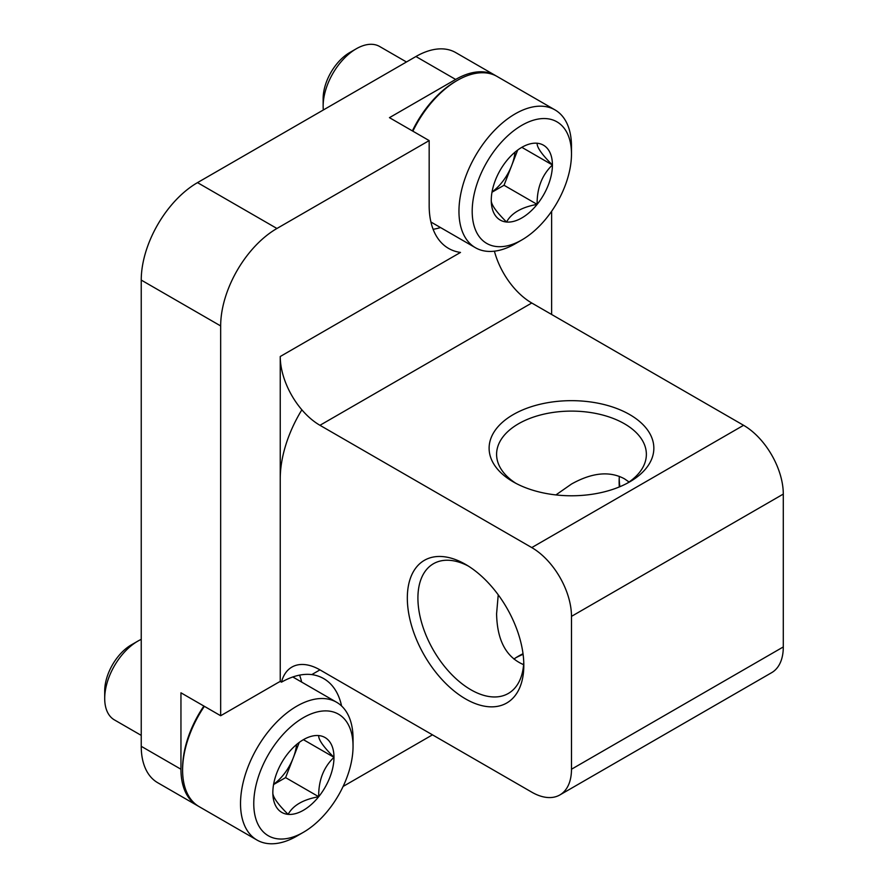 <?xml version="1.0" encoding="UTF-8"?>
<svg xmlns="http://www.w3.org/2000/svg" width="888" height="888" viewBox="0 0 888 888"><rect width="100%" height="100%" fill="white"/><g stroke="black" fill="none" stroke-linecap="round" stroke-linejoin="round"><path stroke-width="1.33" d="M619.313 486.946A74.892 43.235 60 0 1 619.136 481.862A74.892 43.235 60 0 1 619.358 476.379M555.91 494.927L571.484 484.049C592.019 472.571 609.679 470.818 624.431 478.799L629.059 481.984M523.598 664.646C506.105 657.187 497.102 640.226 496.592 613.752L498.235 594.816M523.765 662.126A74.892 43.235 60 0 1 508.313 693.461A74.892 43.235 60 0 1 433.422 650.216A74.892 43.235 60 0 1 433.422 563.747A74.892 43.235 60 0 1 468.287 566.033M496.248 76.002A79.565 45.943 120 0 0 495.426 75.502A79.565 45.943 120 0 0 455.644 79.443L389.455 117.66L429.17 140.593L429.17 205.561A93.606 54.046 120 0 0 448.562 248.407A93.606 54.046 120 0 0 460.495 252.436L280.242 356.51L280.242 681.44A93.606 54.046 120 0 0 276.934 683.249L220.668 715.739L180.952 692.807L180.952 769.241A79.565 45.943 120 0 0 197.436 805.66A79.565 45.943 120 0 0 198.268 806.126M429.17 140.593L276.934 228.482A79.565 45.943 120 0 0 220.668 325.94L220.668 715.739M551.626 211.288L551.626 314.474M341.58 705.982A93.606 54.046 120 0 0 323.731 678.621A93.606 54.046 120 0 0 311.799 674.591L319.958 669.874A56.166 32.423 -120 0 0 291.875 667.099A56.166 32.423 -120 0 0 281.485 682.15C292.352 676.023 302.453 673.493 311.799 674.591M343.123 786.435L432.478 734.842M495.426 75.502L455.711 52.581A79.565 45.943 120 0 0 415.928 56.521L197.502 182.628A79.565 45.943 120 0 0 141.236 280.075L141.236 746.309A79.565 45.943 120 0 0 157.72 782.728L197.436 805.66M280.242 356.51A56.166 32.423 -120 0 0 319.958 425.297L531.768 303.008A56.166 32.423 -120 0 1 494.416 251.182M619.857 486.713A82.373 47.564 60 0 1 619.202 478.91M319.958 669.874L531.768 792.163A56.166 32.423 -120 0 0 559.851 794.949L771.661 672.66A56.166 32.423 -120 0 0 783.294 646.941L783.294 494.083A56.166 32.423 -120 0 0 743.578 425.297L531.768 303.008M465.578 564.402L465.578 564.402A82.373 47.564 60 0 1 523.82 665.29A82.373 47.564 60 0 1 465.578 698.923A82.373 47.564 60 0 1 407.326 598.035A82.373 47.564 60 0 1 465.578 564.402M281.485 682.15L280.242 681.44M559.851 794.949A56.166 32.423 -120 0 0 571.484 769.23L571.484 616.372A56.166 32.423 -120 0 0 531.768 547.585L319.958 425.297M629.725 414.596A82.373 47.564 180 0 1 629.725 481.851A82.373 47.564 180 0 1 513.231 481.851A82.373 47.564 180 0 1 513.231 414.596A82.373 47.564 180 0 1 629.725 414.596M516.006 657.653A82.373 47.564 180 0 1 523.099 654.312M301.654 682.084A93.606 54.046 120 0 0 299.567 675.102M433.122 229.293A93.606 54.046 120 0 0 440.515 227.561M513.897 659.051A74.892 43.235 180 0 1 518.525 656.121A74.892 43.235 180 0 1 523.021 653.723M516.006 483.383A74.892 43.235 180 0 1 496.592 454.345A74.892 43.235 180 0 1 542.823 414.396A74.892 43.235 180 0 1 624.431 423.765A74.892 43.235 180 0 1 646.364 454.345A74.892 43.235 180 0 1 626.961 483.383M301.865 409.812A93.606 54.046 120 0 0 280.242 478.799M318.692 735.575A43.235 24.964 -60 0 1 333.977 757.32A43.235 24.964 -60 0 1 318.692 796.714A43.235 24.964 -60 0 1 288.123 814.363C277.722 804.084 272.627 796.836 272.838 792.618A43.235 24.964 -60 0 1 288.123 753.224A43.235 24.964 -60 0 1 303.407 739.671A43.235 24.964 -60 0 1 318.692 735.575C318.415 739.693 323.51 746.941 333.977 757.32C323.576 767.288 318.481 780.419 318.692 796.714C303.197 799.511 293.007 805.394 288.123 814.363A43.235 24.964 -60 0 1 272.838 792.618M353.047 746.309A70.208 40.537 -60 0 1 303.407 832.289A70.208 40.537 -60 0 1 253.768 803.629A70.208 40.537 -60 0 1 303.407 717.648A70.208 40.537 -60 0 1 353.047 746.309L353.047 738.661A79.565 45.943 -60 0 0 336.574 702.242L292.874 677.011M303.407 832.289L296.792 836.119A79.565 45.943 -60 0 1 257.009 840.059A79.565 45.943 -60 0 1 256.998 748.184A79.565 45.943 -60 0 1 336.574 702.242M257.009 840.059L199.09 806.615A79.565 45.943 -60 0 1 182.606 770.196A79.565 45.943 -60 0 1 204.362 706.326M182.606 770.196L182.606 768.287A77.223 44.589 -60 0 1 203.885 706.049M141.236 735.386L114.397 719.89A46.809 27.017 -60 0 1 104.706 698.468A46.809 27.017 -60 0 1 137.807 641.147A46.809 27.017 -60 0 1 141.236 639.371M104.706 698.468L104.706 690.964A37.618 21.723 -60 0 1 131.313 644.888L137.807 641.147M296.581 744.499A37.44 21.623 -60 0 1 293.24 757.908L299.267 742.39M273.56 784.559L285.592 777.611L293.24 757.908A37.44 21.623 -60 0 1 273.604 784.293M285.592 777.611L318.692 796.714M303.74 739.859L333.977 757.32M537.129 143.234A43.235 24.964 -60 0 1 552.414 164.979A43.235 24.964 -60 0 1 537.129 204.373A43.235 24.964 -60 0 1 506.549 222.022C496.159 211.744 491.053 204.495 491.264 200.277A43.235 24.964 -60 0 1 506.549 160.883A43.235 24.964 -60 0 1 521.833 147.33A43.235 24.964 -60 0 1 537.129 143.234C536.851 147.353 541.946 154.601 552.414 164.979C542.013 174.947 536.918 188.078 537.129 204.373C521.633 207.17 511.444 213.053 506.549 222.022A43.235 24.964 -60 0 1 491.264 200.277M571.484 153.968A70.208 40.537 -60 0 1 521.833 239.949A70.208 40.537 -60 0 1 472.194 211.288A70.208 40.537 -60 0 1 521.833 125.308A70.208 40.537 -60 0 1 571.484 153.968L571.484 146.32A79.565 45.943 -60 0 0 555 109.901L497.08 76.457A79.565 45.943 -60 0 0 457.298 80.408A79.565 45.943 -60 0 0 412.865 131.18M521.833 239.949L515.218 243.778A79.565 45.943 -60 0 1 475.435 247.719A79.565 45.943 -60 0 1 475.435 155.844A79.565 45.943 -60 0 1 555 109.901M412.387 130.902A77.223 44.589 -60 0 1 455.644 81.363L457.298 80.408M323.321 109.99A46.809 27.017 -60 0 1 323.143 106.127A46.809 27.017 -60 0 1 356.232 48.807A46.809 27.017 -60 0 1 379.631 46.487L406.471 61.982M323.143 106.127L323.143 98.624A37.618 21.723 -60 0 1 349.739 52.547L356.232 48.807M515.018 152.159A37.44 21.623 -60 0 1 511.677 165.568L517.693 150.039M491.985 192.219L504.029 185.27L511.677 165.568A37.44 21.623 -60 0 1 492.041 191.952M504.029 185.27L537.129 204.373M522.166 147.519L552.414 164.979M455.644 79.443L415.928 56.521M276.934 228.482L197.502 182.628M220.668 325.94L141.236 280.075M180.952 769.241L141.236 746.309M531.768 547.585L743.578 425.297M571.484 616.372L783.294 494.083M571.484 769.23L783.294 646.941M475.435 247.719L430.924 222.011"/></g></svg>

